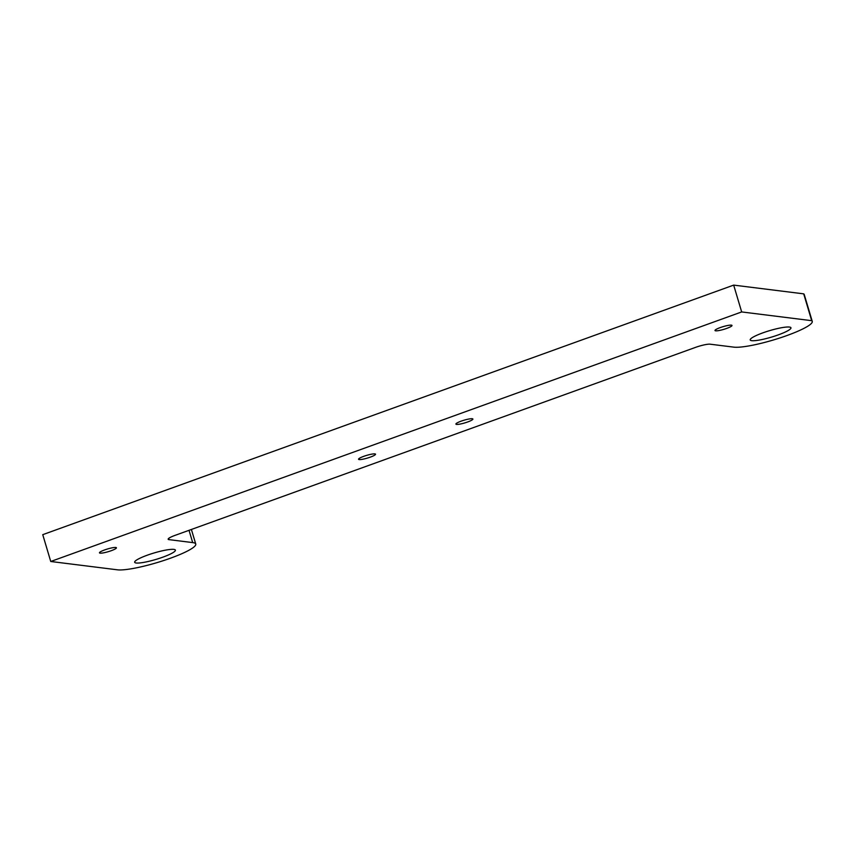<?xml version="1.0" encoding="UTF-8"?>
<svg xmlns="http://www.w3.org/2000/svg" width="855" height="855" viewBox="0 0 855 855"><rect width="100%" height="100%" fill="white"/><g stroke="black" fill="none" stroke-linecap="round" stroke-linejoin="round"><path stroke-width="1.28" d="M169.001 539.633A11.692 1.849 163.4 0 1 168.157 539.227A11.692 1.849 163.4 0 1 175.072 535.358L695.478 347.397A11.692 1.849 163.4 0 1 710.131 344.191L733.814 347.141A42.515 6.722 163.4 0 0 780.401 337.789A42.515 6.722 163.4 0 0 812.25 321.384L804.256 294.558A42.515 6.722 163.4 0 0 803.7 293.853L733.676 285.11L741.67 311.936L50.744 561.489L118.011 569.89A42.515 6.722 163.4 0 0 164.737 560.185A42.515 6.722 163.4 0 0 195.752 544.058A42.515 6.722 163.4 0 0 192.685 542.594L169.001 539.633L168.638 538.436M733.676 285.11L42.75 534.664L50.744 561.489M803.7 293.853L811.694 320.678L741.67 311.936M812.25 321.384A42.515 6.722 163.4 0 0 811.694 320.678M100.088 553.142A8.86 1.4 163.4 0 0 109.803 551.197A8.86 1.4 163.4 0 0 116.43 547.777A8.86 1.4 163.4 0 0 107.548 548.974A8.86 1.4 163.4 0 0 99.458 552.843A8.86 1.4 163.4 0 0 100.088 553.142M359.185 459.563A8.86 1.4 163.4 0 0 368.89 457.617A8.86 1.4 163.4 0 0 375.527 454.197A8.86 1.4 163.4 0 0 366.645 455.384A8.86 1.4 163.4 0 0 358.555 459.263A8.86 1.4 163.4 0 0 359.185 459.563M715.646 330.821A8.86 1.4 163.4 0 0 725.35 328.876A8.86 1.4 163.4 0 0 731.987 325.456A8.86 1.4 163.4 0 0 723.095 326.642A8.86 1.4 163.4 0 0 715.004 330.511A8.86 1.4 163.4 0 0 715.646 330.821M456.549 424.401A8.86 1.4 163.4 0 0 466.253 422.456A8.86 1.4 163.4 0 0 472.89 419.036A8.86 1.4 163.4 0 0 463.998 420.222A8.86 1.4 163.4 0 0 455.907 424.101A8.86 1.4 163.4 0 0 456.549 424.401M136.191 562.996A21.257 3.367 163.4 0 0 159.479 558.326A21.257 3.367 163.4 0 0 175.403 550.118A21.257 3.367 163.4 0 0 154.071 552.971A21.257 3.367 163.4 0 0 134.663 562.259A21.257 3.367 163.4 0 0 136.191 562.996M751.737 340.675A21.257 3.367 163.4 0 0 775.036 335.994A21.257 3.367 163.4 0 0 790.961 327.786A21.257 3.367 163.4 0 0 769.628 330.639A21.257 3.367 163.4 0 0 750.209 339.937A21.257 3.367 163.4 0 0 751.737 340.675M192.685 542.594L189.03 530.314M191.392 529.459L195.752 544.058"/></g></svg>
